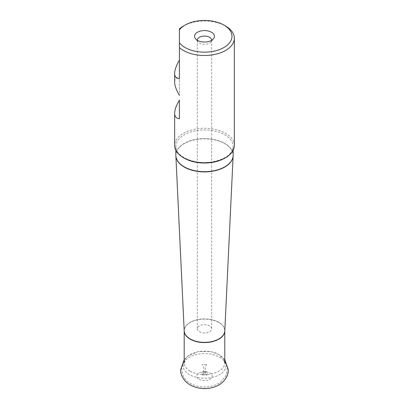 <?xml version="1.0" encoding="UTF-8"?>
<svg xmlns="http://www.w3.org/2000/svg" width="409" height="409" viewBox="0 0 409 409"><rect width="100%" height="100%" fill="white"/><g stroke="black" fill="none" stroke-linecap="round" stroke-linejoin="round"><path stroke-width="0.31" stroke-dasharray="2.04 1.53" d="M179.423 78.809L179.423 47.608M179.423 42.771L179.423 29.837M183.39 26.069A29.852 17.234 180 0 1 225.61 26.069M234.352 145.502A29.852 17.234 0 0 0 225.61 133.319A29.852 17.234 0 0 0 193.074 129.581A29.852 17.234 0 0 0 174.648 145.502M179.423 76.677L179.423 95.384L179.423 76.677C176.279 77.01 174.689 78.85 174.648 82.199M179.423 118.779L179.423 100.077M199.434 331.725A7.163 4.136 0 0 0 207.24 332.619A7.163 4.136 0 0 0 211.663 328.8A7.163 4.136 0 0 0 209.566 325.876A7.163 4.136 0 0 0 201.76 324.976A7.163 4.136 0 0 0 197.337 328.8A7.163 4.136 0 0 0 199.434 331.725M197.337 40.271A7.163 4.136 0 0 0 197.961 41.892A7.163 4.136 0 0 0 204.5 44.341A7.163 4.136 0 0 0 211.039 41.892A7.163 4.136 0 0 0 211.663 40.271M219.582 357.195A21.329 12.316 180 0 1 223.789 360.646A21.329 12.316 180 0 1 216.775 375.973A21.329 12.316 180 0 1 189.418 374.608A21.329 12.316 180 0 1 185.211 360.646A21.329 12.316 180 0 1 219.582 357.195M199.05 379.261A7.71 4.448 0 0 0 209.95 379.261A7.71 4.448 0 0 0 209.95 372.967A7.71 4.448 0 0 0 206.269 371.781A7.71 4.448 0 0 0 202.731 371.781A7.71 4.448 0 0 0 197.087 374.895A7.71 4.448 0 0 0 199.05 379.261M206.56 372.078A2.914 1.682 0 0 0 205.17 371.633A2.914 1.682 0 0 0 203.83 371.633A2.914 1.682 0 0 0 201.836 373.949A2.914 1.682 0 0 0 206.146 374.654A2.914 1.682 0 0 0 206.56 372.078M204.975 372.4A0.67 0.389 180 0 1 204.674 373.044A0.67 0.389 180 0 1 203.856 372.573A0.67 0.389 180 0 1 204.975 372.4M183.82 157.935A28.661 16.544 180 0 1 175.839 146.478A28.661 16.544 180 0 1 193.534 131.192A28.661 16.544 180 0 1 224.766 134.781A28.661 16.544 180 0 1 233.161 146.478A28.661 16.544 180 0 1 225.18 157.935M233.161 155.139A28.661 16.544 0 0 0 224.766 143.441A28.661 16.544 0 0 0 193.534 139.852A28.661 16.544 0 0 0 175.839 155.139M175.85 155.481A28.65 16.544 180 0 1 193.442 140.103A28.65 16.544 180 0 1 224.761 143.671A28.65 16.544 180 0 1 233.15 155.481M224.797 330.958A20.307 11.723 0 0 0 204.5 318.913A20.307 11.723 0 0 0 184.203 330.958L184.198 330.861A20.302 11.718 180 0 1 204.5 319.143A20.302 11.718 180 0 1 224.802 330.861A20.302 11.718 180 0 1 224.802 330.912L224.797 330.958M190.144 371.167A20.302 11.718 0 0 0 212.266 373.708A20.302 11.718 0 0 0 224.802 362.88A20.302 11.718 0 0 0 204.5 351.157A20.302 11.718 0 0 0 184.198 362.88A20.302 11.718 0 0 0 190.144 371.167M224.802 362.88L223.789 360.646C227.47 364.777 228.089 369.981 225.645 376.265L220.538 382.185C217.787 384.169 214.633 385.534 211.064 386.28C203.595 387.768 196.709 386.827 190.41 383.458C187.24 381.674 184.848 379.194 183.237 376.035L181.816 369.997C181.852 366.474 182.981 363.361 185.211 360.646L184.198 362.88M206.269 371.781L202.731 371.781L206.269 371.781M233.161 150.328L233.161 146.478C232.506 154.091 225.42 159.254 211.908 161.969C194.265 165.124 174.909 156.054 175.839 146.478L175.839 150.328M197.337 40.205L197.337 328.8M211.663 40.205L211.663 328.8M211.039 41.892L213.559 38.645M197.961 41.892L195.441 38.645M203.498 372.85C202.936 374.271 202.414 375.068 201.928 375.252C201.392 374.833 207.046 374.654 207.072 375.252C205.236 374.895 205.108 368.31 205.349 367.798C205.538 366.091 206.11 364.905 207.072 364.245C207.547 364.685 201.877 364.818 201.928 364.245C204.081 365.104 203.856 371.771 203.498 372.85M184.198 359.649L187.424 356.392L198.084 351.592L210.86 351.582L218.334 354.255L224.802 359.649"/><path stroke-width="0.61" d="M223.922 25.092L225.61 26.069A29.852 17.234 180 0 1 234.352 38.257A29.852 17.234 180 0 1 215.926 54.177A29.852 17.234 180 0 1 183.39 50.445A29.852 17.234 180 0 1 179.423 47.608L179.423 42.771A27.464 15.854 0 0 0 220.068 49.366A27.464 15.854 0 0 0 223.922 25.092A27.464 15.854 0 0 0 185.078 25.092A27.464 15.854 0 0 0 179.423 29.837L179.423 28.906A29.852 17.234 180 0 1 183.39 26.069L185.078 25.092M174.648 113.262C174.689 109.847 176.279 105.45 179.423 100.077L179.423 118.779C176.279 118.452 174.689 116.611 174.648 113.262L174.648 145.502A29.852 17.234 0 0 0 183.39 157.69A29.852 17.234 0 0 0 215.926 161.427A29.852 17.234 0 0 0 234.352 145.502L234.352 38.257M179.423 28.906L179.423 78.809C176.279 78.564 174.689 76.769 174.648 73.426C174.689 70.011 176.279 65.568 179.423 60.103M174.648 73.426L174.648 82.199C174.689 85.614 176.279 90.006 179.423 95.384M211.514 32.255A9.923 5.726 180 0 1 213.559 38.645A9.923 5.726 180 0 1 204.5 42.035A9.923 5.726 180 0 1 195.441 38.645A9.923 5.726 180 0 1 198.871 31.59A9.923 5.726 180 0 1 211.514 32.255M211.663 40.271A7.163 4.136 0 0 0 211.663 40.205A7.163 4.136 0 0 0 209.566 37.28A7.163 4.136 0 0 0 201.76 36.386A7.163 4.136 0 0 0 197.337 40.205A7.163 4.136 0 0 0 197.337 40.271M225.18 157.935A28.661 16.544 180 0 1 183.82 157.935M175.839 150.328L175.839 155.139A28.661 16.544 0 0 0 204.5 171.683A28.661 16.544 0 0 0 233.161 155.139L233.161 150.328M233.15 155.481A28.65 16.544 180 0 1 233.14 155.824A28.65 16.544 180 0 1 215.098 170.737A28.65 16.544 180 0 1 184.239 167.066A28.65 16.544 180 0 1 175.86 155.824A28.65 16.544 180 0 1 175.85 155.481M175.839 155.139L184.203 330.958A20.307 11.723 0 0 0 190.144 338.923A20.307 11.723 0 0 0 212.01 341.525A20.307 11.723 0 0 0 224.797 330.958L233.161 155.139M224.802 362.88L224.802 330.912A20.302 11.718 180 0 1 212.225 341.699A20.302 11.718 180 0 1 190.144 339.148A20.302 11.718 180 0 1 184.198 330.912L184.198 362.88M224.802 359.649L228.324 369.746C228.299 372.589 227.598 375.242 226.218 377.706C223.759 381.801 220.241 384.726 215.671 386.485C209.454 389.128 199.096 389.879 190.027 384.879C183.319 380.922 180.441 374.496 180.676 369.746L184.198 359.649"/></g></svg>
